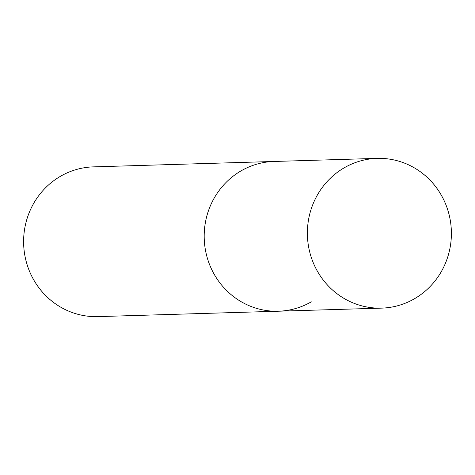 <?xml version="1.0" encoding="UTF-8"?>
<svg xmlns="http://www.w3.org/2000/svg" width="475" height="475" viewBox="0 0 475 475"><rect width="100%" height="100%" fill="white"/><g stroke="black" fill="none" stroke-linecap="round" stroke-linejoin="round"><path stroke-width="0.71" d="M377.144 158.383A74.907 72.004 -91.7 0 1 448.78 213.429A74.907 72.004 -91.7 0 1 414.497 298.733A74.907 72.004 -91.7 0 1 381.627 308.127A74.907 72.004 -91.7 0 1 309.991 253.08A74.907 72.004 -91.7 0 1 344.274 167.77A74.907 72.004 -91.7 0 1 377.144 158.383L273.956 161.47A74.907 72.004 88.3 0 0 241.086 170.857A74.907 72.004 88.3 0 0 206.803 256.168A74.907 72.004 88.3 0 0 278.439 311.214L97.856 316.617A74.907 72.004 -91.7 0 1 26.22 261.571A74.907 72.004 -91.7 0 1 60.503 176.267A74.907 72.004 -91.7 0 1 93.373 166.873L273.956 161.47A74.907 72.004 88.3 0 0 241.086 170.857A74.907 72.004 88.3 0 0 206.803 256.168A74.907 72.004 88.3 0 0 278.439 311.214A74.907 72.004 88.3 0 0 311.309 301.821M278.439 311.214L381.627 308.127"/></g></svg>
